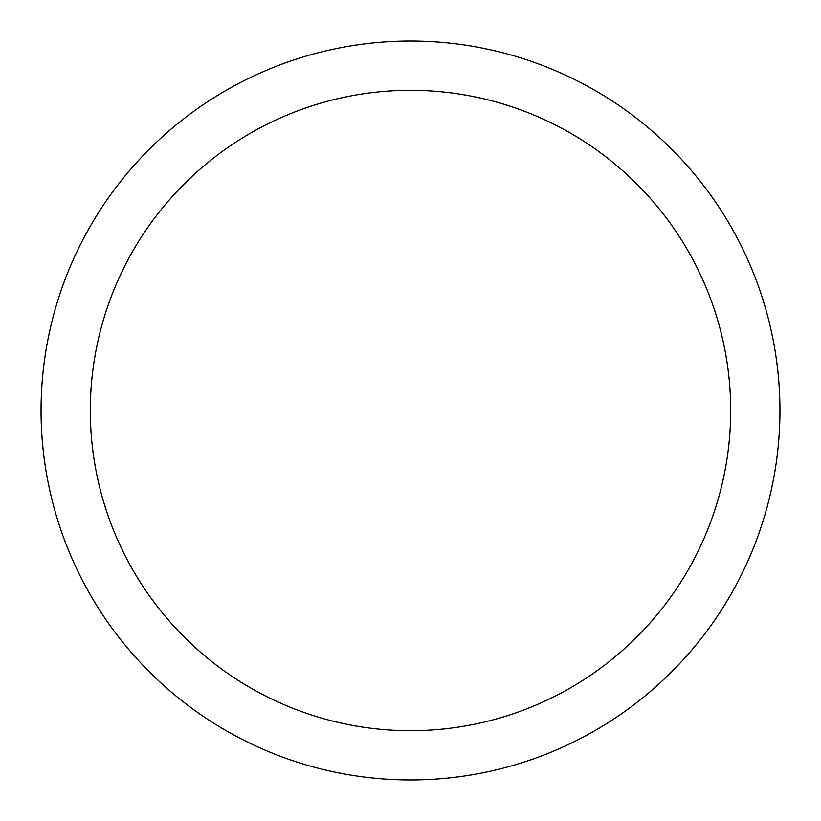 <?xml version="1.0" encoding="UTF-8"?>
<svg xmlns="http://www.w3.org/2000/svg" width="821" height="821" viewBox="0 0 821 821"><rect width="100%" height="100%" fill="white"/><g stroke="black" fill="none" stroke-linecap="round" stroke-linejoin="round"><path stroke-width="1.23" d="M410.5 41.05A369.45 369.45 0 0 1 779.95 410.5A369.45 369.45 0 0 1 410.5 779.95A369.45 369.45 0 0 1 41.05 410.5A369.45 369.45 0 0 1 410.5 41.05M410.5 90.31A320.19 320.19 0 0 1 730.69 410.5A320.19 320.19 0 0 1 410.5 730.69A320.19 320.19 0 0 1 90.31 410.5A320.19 320.19 0 0 1 410.5 90.31"/></g></svg>
